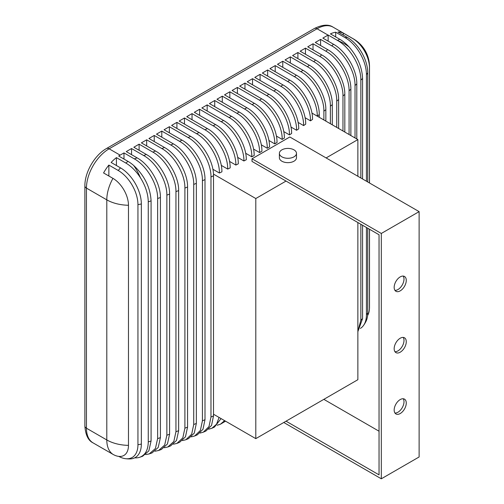 <?xml version="1.0" encoding="UTF-8"?>
<svg xmlns="http://www.w3.org/2000/svg" width="504" height="504" viewBox="0 0 504 504"><rect width="100%" height="100%" fill="white"/><g stroke="black" fill="none" stroke-linecap="round" stroke-linejoin="round"><path stroke-width="0.76" d="M279.38 153.348L279.38 157.714A8.555 4.939 0 0 0 281.881 161.211A8.555 4.939 0 0 0 291.205 162.275A8.555 4.939 0 0 0 296.484 157.714L296.484 153.348A8.555 4.939 0 0 0 293.983 149.858A8.555 4.939 0 0 0 284.659 148.787A8.555 4.939 0 0 0 279.38 153.348A8.555 4.939 0 0 0 281.881 156.845A8.555 4.939 0 0 0 291.205 157.916A8.555 4.939 0 0 0 296.484 153.348M400.214 290.865A8.555 4.939 120 0 0 405.808 283.324A8.555 4.939 120 0 0 404.491 276.469A8.555 4.939 120 0 0 400.214 276.891A8.555 4.939 120 0 0 394.626 284.432A8.555 4.939 120 0 0 395.942 291.287A8.555 4.939 120 0 0 400.214 290.865M394.96 290.367A8.555 4.939 120 0 0 397.946 289.554A8.555 4.939 120 0 0 403.206 276.079M400.214 413.538A8.555 4.939 120 0 0 405.808 405.997A8.555 4.939 120 0 0 404.491 399.143A8.555 4.939 120 0 0 400.214 399.565A8.555 4.939 120 0 0 394.626 407.106A8.555 4.939 120 0 0 395.942 413.96A8.555 4.939 120 0 0 400.214 413.538M394.96 413.041A8.555 4.939 120 0 0 397.946 412.228A8.555 4.939 120 0 0 403.206 398.752M400.214 352.201A8.555 4.939 120 0 0 405.808 344.66A8.555 4.939 120 0 0 404.491 337.806A8.555 4.939 120 0 0 400.214 338.228A8.555 4.939 120 0 0 394.626 345.769A8.555 4.939 120 0 0 395.942 352.624A8.555 4.939 120 0 0 400.214 352.201M394.96 351.704A8.555 4.939 120 0 0 397.946 350.891A8.555 4.939 120 0 0 403.206 337.415M319.259 117.306L319.259 114.597A632.999 365.457 180 0 1 317.262 116.065C317.57 102.18 306.552 83.305 294.418 76.684L275.216 65.596L269.923 68.651L289.731 80.092C301.858 86.72 312.827 105.538 312.543 119.398A632.999 365.457 0 0 1 310.502 120.84C310.785 106.961 299.817 88.162 287.702 81.541L267.649 69.962L262.357 73.017L282.927 84.892C295.029 91.508 305.985 110.338 305.695 124.173A632.999 365.457 0 0 1 303.616 125.59C303.893 111.724 292.969 92.95 280.854 86.316L260.089 74.327L254.797 77.383L275.978 89.611C288.08 96.22 299.011 115.057 298.721 128.879A632.999 365.457 0 0 1 296.598 130.271C296.881 116.418 285.982 97.65 273.867 91.01L252.529 78.693L247.237 81.749L268.897 94.254C280.993 100.869 291.904 119.694 291.614 133.503A632.999 365.457 0 0 1 289.46 134.883C289.737 121.042 278.863 102.274 266.748 95.634L244.969 83.059L239.677 86.115L261.683 98.816C273.779 105.437 284.672 124.249 284.382 138.058A632.999 365.457 0 0 1 282.183 139.413C282.461 125.584 271.606 106.817 259.491 100.17L237.409 87.425L232.111 90.481L254.331 103.307C266.427 109.922 277.307 128.728 277.017 142.544A632.999 365.457 0 0 1 274.787 143.873C275.064 130.051 264.216 111.277 252.101 104.637L229.843 91.791L224.551 94.847L246.847 107.717C258.936 114.339 269.816 133.132 269.527 146.947A632.999 365.457 0 0 1 267.259 148.258C267.536 134.436 256.687 115.668 244.572 109.022L222.283 96.157L216.991 99.212L239.224 112.046C251.32 118.667 262.2 137.466 261.91 151.282A632.999 365.457 0 0 1 259.604 152.567C259.881 138.745 249.026 119.971 236.912 113.331L214.723 100.517L209.431 103.572L231.468 116.298C243.564 122.919 254.457 141.725 254.167 155.541A632.999 365.457 0 0 1 251.817 156.807C252.094 142.972 241.233 124.205 229.118 117.558L207.163 104.882L201.871 107.938L223.581 120.475C235.677 127.09 246.588 145.914 246.292 159.73A632.999 365.457 0 0 1 243.904 160.971C244.182 147.124 233.302 128.356 221.187 121.716L199.603 109.248L194.305 112.304L215.554 124.576C227.657 131.185 238.587 150.016 238.291 163.838A632.999 365.457 0 0 1 235.866 165.06C236.143 151.2 225.238 132.426 213.123 125.786L192.037 113.614L186.745 116.67L207.396 128.596C219.505 135.211 230.454 154.041 230.164 167.876A632.999 365.457 0 0 1 227.701 169.073C227.978 155.201 217.035 136.414 204.92 129.786L184.477 117.98L179.185 121.036L199.099 132.533C211.22 139.161 222.188 157.979 221.905 171.839A632.999 365.457 0 0 1 219.404 173.011C219.687 159.138 208.694 140.32 196.585 133.699L176.917 122.346L171.625 125.402L190.663 136.395C202.828 143.048 213.816 161.885 213.513 175.783A632.999 365.457 180 0 1 210.974 176.936L210.974 417.041A632.999 365.457 0 0 0 213.513 415.888L213.513 175.783M219.404 173.011L212.877 169.243M176.917 128.457L176.917 122.346M208.7 429.194L211.926 428.249L216.581 424.16L219.07 417.432M221.061 418.585L214.465 427.058L211.926 428.249M227.701 169.073L221.262 165.356M184.477 124.091L184.477 117.98M217.18 425.237L220.355 424.261L224.608 420.632M225.553 421.18L220.355 424.261M235.866 165.06L229.522 161.393M192.037 119.725L192.037 113.614M243.904 160.971L237.655 157.355M199.603 115.359L199.603 109.248M251.817 156.807L245.656 153.248M207.163 110.993L207.163 104.882M259.604 152.567L253.531 149.064M214.723 106.634L214.723 100.517M267.259 148.258L261.274 144.799M222.283 102.268L222.283 96.157M274.787 143.873L268.89 140.471M229.843 97.902L229.843 91.791M282.183 139.413L276.381 136.061M237.409 93.536L237.409 87.425M289.46 134.883L283.739 131.582M244.969 89.17L244.969 83.059M296.598 130.271L290.972 127.027M252.529 84.804L252.529 78.693M303.616 125.59L298.078 122.396M260.089 80.438L260.089 74.327M310.502 120.84L305.052 117.69M267.649 76.073L267.649 69.962M148.264 201.846L148.264 441.951A632.999 365.457 0 0 0 151.087 440.962L151.087 200.857A632.999 365.457 180 0 1 148.264 201.846C148.113 193.895 145.486 185.844 140.389 177.698A31.657 18.276 -120 0 0 125.805 163.031L116.424 157.62A32.08 18.522 120 0 0 111.132 162.464L120.513 167.876A29.465 17.01 60 0 1 141.34 203.963L141.34 444.068A29.465 17.01 60 0 1 130.057 458.93A32.08 32.08 0 0 1 125.37 458.671A27.865 16.084 -120 0 0 137.945 444.723L137.945 204.618A27.865 16.084 -120 0 0 118.238 170.491L108.864 165.079A32.08 18.522 120 0 0 103.572 172.954L112.946 178.366A21.962 12.682 60 0 1 128.476 205.267L128.476 445.372A21.962 12.682 60 0 1 112.946 454.337L103.572 448.919A32.08 18.522 120 0 0 104.07 449.228A32.08 18.522 120 0 0 104.58 449.505M118.755 456.385A27.865 16.084 -120 0 0 125.37 458.671M369.457 182.958L369.457 67.624A23.782 13.734 -120 0 0 352.642 38.493L343.268 33.081A32.08 18.522 120 0 0 337.97 32.004L347.351 37.416A28.841 16.651 60 0 1 367.744 72.746L367.744 181.969M366.433 181.207L366.433 74.605A30.196 17.432 -120 0 0 345.082 37.624L335.702 32.212A32.08 18.522 120 0 0 330.41 33.869L339.791 39.287A31.903 18.421 60 0 1 349.171 47.061A32.08 22.491 -134 0 0 337.913 40.685A32.08 18.522 -120 0 0 337.522 40.452L328.142 35.034A32.08 18.522 120 0 0 328.041 35.097L322.85 38.09L333.503 44.245C345.744 50.923 357.065 69.76 356.794 83.885A632.999 365.457 180 0 1 355.03 85.485L355.03 137.957M367.744 228.243L367.744 312.852A28.841 16.651 60 0 1 365.854 321.659A32.08 32.08 0 0 1 363.516 325.464A30.196 17.432 -120 0 0 366.433 314.71L366.433 227.487M360.379 328.413A30.196 17.432 -120 0 0 363.516 325.464M356.794 138.972L356.794 83.885M355.03 85.485C355.307 71.423 344.037 52.555 331.771 45.864L320.582 39.4L315.29 42.456L327.676 49.612C339.885 56.272 351.162 75.134 350.872 89.195A632.999 365.457 180 0 1 349.07 90.777L349.07 134.518M350.872 135.557L350.872 89.195M349.07 90.777C349.348 76.721 338.146 57.903 325.899 51.206L313.022 43.766L307.73 46.822L321.703 54.892C333.881 61.526 345.12 80.426 344.818 94.431A632.999 365.457 180 0 1 342.972 95.987L342.972 130.996M344.818 132.061L344.818 94.431M342.972 95.987C343.256 81.963 332.098 63.139 319.882 56.461L305.456 48.132L300.163 51.188L315.592 60.096C327.757 66.73 338.927 85.604 338.625 99.59A632.999 365.457 180 0 1 336.741 101.121L336.741 127.399M338.625 128.488L338.625 99.59M336.741 101.121C337.037 87.148 325.918 68.298 313.727 61.639L297.896 52.498L292.603 55.553L309.336 65.211C321.502 71.864 332.602 90.695 332.306 104.668A632.999 365.457 180 0 1 330.378 106.18L330.378 123.726M332.306 124.835L332.306 104.668M330.378 106.18C330.687 92.251 319.599 73.376 307.427 66.736L290.336 56.864L285.043 59.919L302.942 70.251C315.107 76.91 326.145 95.735 325.849 109.67A632.999 365.457 180 0 1 323.883 111.157L323.883 119.977M325.849 121.111L325.849 109.67M323.883 111.157C324.198 97.266 313.135 78.372 300.995 71.751L282.776 61.23L277.483 64.285L296.402 75.209C308.568 81.862 319.561 100.699 319.259 114.597M210.974 176.936C211.289 163.05 200.246 144.163 188.112 137.542L169.357 126.712L164.065 129.767L182.095 140.181C194.261 146.834 205.292 165.659 204.996 179.594A632.999 365.457 180 0 1 202.419 180.722L202.419 420.827A632.999 365.457 0 0 0 204.996 419.7L204.996 179.594M213.513 415.888L211.535 425.42L205.947 430.996L203.364 432.161L208.984 426.579L210.974 417.041M200.101 433.068L203.364 432.161M202.419 180.722C202.728 166.818 191.652 147.93 179.5 141.296L161.797 131.078L156.498 134.133L173.389 143.879C185.548 150.532 196.642 169.363 196.346 183.33A632.999 365.457 180 0 1 193.725 184.439L193.725 424.544A632.999 365.457 0 0 0 196.346 423.436L196.346 183.33M204.996 419.7L202.98 429.288L197.297 434.845L194.676 435.985L200.384 430.435L202.419 420.827M191.363 436.861L194.676 435.985M193.725 184.439C194.021 170.484 182.933 151.635 170.749 144.976L154.23 135.444L148.938 138.499L164.537 147.502C176.696 154.136 187.872 173.023 187.564 186.99A632.999 365.457 180 0 1 184.905 188.074L184.905 428.179A632.999 365.457 0 0 0 187.564 427.096L187.564 186.99M196.346 423.436L194.292 433.081L188.515 438.619L185.856 439.734L191.659 434.215L193.725 424.544M182.492 440.572L185.856 439.74M184.905 188.074C185.189 174.075 174.056 155.251 161.853 148.573L146.67 139.81L141.378 142.865L155.547 151.042C167.725 157.683 178.952 176.57 178.649 190.575A632.999 365.457 180 0 1 175.946 191.633L175.946 431.739A632.999 365.457 0 0 0 178.649 430.681L178.649 190.575M187.564 427.096L185.472 436.798L179.607 442.31L176.904 443.407L182.801 437.907L184.905 428.179M173.489 444.207L176.904 443.407M175.946 191.633C176.224 177.603 165.06 158.785 152.819 152.088L139.11 144.175L133.818 147.231L146.412 154.501C158.634 161.173 169.879 180.016 169.596 194.084A632.999 365.457 180 0 1 166.856 195.117L166.856 435.223A632.999 365.457 0 0 0 169.596 434.19L169.596 194.084M178.649 430.681L176.513 440.452L170.56 445.927L167.819 446.991L173.811 441.517L175.946 431.739M164.354 447.754L167.819 446.991M166.856 195.117C167.139 181.081 155.9 162.212 143.646 155.522L131.55 148.541L126.258 151.597L137.138 157.878C149.386 164.569 160.681 183.393 160.411 197.511A632.999 365.457 180 0 1 157.632 198.519L157.632 438.625A632.999 365.457 0 0 0 160.411 437.617L160.411 197.511M169.596 434.19L167.429 444.005L161.381 449.455L158.596 450.494L164.676 445.051L166.856 435.223M155.087 451.225L158.596 450.494M157.632 198.519C157.922 184.433 146.557 165.539 134.322 158.873L123.984 152.907L120.11 155.144A32.08 18.522 120 0 0 118.692 156.013L128.073 161.425A32.017 18.484 60 0 1 133.667 165.469C144.49 175.606 150.293 187.406 151.087 200.857M160.411 437.617L158.212 447.47L152.063 452.901L149.241 453.915L155.408 448.516L157.632 438.625M145.675 454.608L149.241 453.915M140.389 177.698A32.08 13.425 -109 0 0 133.667 165.469M139.835 457.223A32.08 13.425 -109 0 0 139.936 457.185A32.08 13.425 -109 0 0 140.389 457.008C145.486 454.74 148.113 449.719 148.264 441.951M151.087 440.962L148.844 450.872L142.607 456.259L139.936 457.185A32.08 32.08 0 0 1 139.684 457.273A31.657 18.276 -120 0 0 140.389 457.008M362.571 178.983L362.571 78.492A632.999 365.457 180 0 1 360.851 80.117L360.851 177.988M360.851 224.261L360.851 320.223A632.999 365.457 0 0 0 362.571 318.597L362.571 225.257M360.851 80.117C361.129 66.181 350.028 47.54 337.913 40.685M349.171 47.061C357.651 56.851 362.118 67.328 362.571 78.492M367.605 315.523A23.782 13.734 -120 0 0 369.388 309.45A23.782 13.734 -120 0 0 369.457 307.73L369.457 229.232M357.871 331.311L360.851 320.223M362.571 318.597L357.871 331.645M134.713 457.84A31.657 18.276 -120 0 0 139.684 457.273M123.984 159.069L123.984 152.907M335.702 36.924L335.702 32.212M131.55 154.652L131.55 148.541M139.11 150.287L139.11 144.175M146.67 145.921L146.67 139.81M154.23 141.555L154.23 135.444M161.797 137.189L161.797 131.078M169.357 132.823L169.357 126.712M275.216 71.707L275.216 65.596M282.776 67.341L282.776 61.23M290.336 62.975L290.336 56.864M297.896 58.609L297.896 52.498M305.456 54.243L305.456 48.132M313.022 49.877L313.022 43.766M320.582 45.511L320.582 39.4M328.142 41.152L328.142 35.034M343.268 35.059L343.268 33.081M108.864 176.009L108.864 165.079M116.424 165.52L116.424 157.62M357.871 222.541L357.871 379.701L255.799 438.637L255.799 198.532L286.039 181.068L379.046 234.763L379.046 474.869L286.039 421.174M213.513 414.225L255.799 438.637M326.113 157.935L357.871 139.595L357.871 176.268M311.932 113.072L357.871 139.595M213.469 174.094L255.799 198.532M283.771 422.484L381.314 478.8L419.12 456.971L419.12 211.63L289.819 136.981L252.013 158.804L252.013 161.425L286.039 181.068M419.12 211.63L381.314 233.459L252.013 158.804M381.314 478.8L381.314 233.459M379.046 431.216L323.845 399.351M287.702 81.541A600.919 346.935 0 0 0 289.731 80.092M280.854 86.316A600.919 346.935 0 0 0 282.927 84.892M273.867 91.01A600.919 346.935 0 0 0 275.978 89.611M266.748 95.634A600.919 346.935 0 0 0 268.897 94.254M259.491 100.17A600.919 346.935 0 0 0 261.683 98.816M252.101 104.637A600.919 346.935 0 0 0 254.331 103.307M244.572 109.022A600.919 346.935 0 0 0 246.847 107.717M236.912 113.331A600.919 346.935 0 0 0 239.224 112.046M229.118 117.558A600.919 346.935 0 0 0 231.468 116.298M221.187 121.716A600.919 346.935 0 0 0 223.581 120.475M213.123 125.786A600.919 346.935 0 0 0 215.554 124.576M204.92 129.786A600.919 346.935 0 0 0 207.396 128.596M196.585 133.699A600.919 346.935 0 0 0 199.099 132.533M118.238 170.491A32.08 18.522 -60 0 1 120.513 167.876M141.34 203.963A32.08 18.522 180 0 1 137.945 204.618M141.34 444.068A32.08 18.522 180 0 1 137.945 444.723M128.476 205.267A32.08 18.522 180 0 1 106.798 199.849A32.08 18.522 -60 0 1 112.946 178.366M112.946 454.337A32.08 18.522 -60 0 1 106.798 439.954L106.798 199.849L86.449 188.099L86.449 428.205L106.798 439.954A32.08 18.522 180 0 0 128.476 445.372M345.082 37.624A32.08 18.522 -60 0 1 347.351 37.416M367.744 72.746A32.08 18.522 180 0 1 366.433 74.605M367.744 312.852A32.08 18.522 180 0 1 366.433 314.71M331.771 45.864A600.919 346.935 0 0 0 333.503 44.245M325.899 51.206A600.919 346.935 0 0 0 327.676 49.612M319.882 56.461A600.919 346.935 0 0 0 321.703 54.892M313.727 61.639A600.919 346.935 0 0 0 315.592 60.096M307.427 66.736A600.919 346.935 0 0 0 309.336 65.211M300.995 71.751A600.919 346.935 0 0 0 302.942 70.251M294.418 76.684A600.919 346.935 0 0 0 296.402 75.209M188.112 137.542A600.919 346.935 0 0 0 190.663 136.395M179.5 141.296A600.919 346.935 0 0 0 182.095 140.181M170.749 144.976A600.919 346.935 0 0 0 173.389 143.879M161.853 148.573A600.919 346.935 0 0 0 164.537 147.502M152.819 152.088A600.919 346.935 0 0 0 155.547 151.042M143.646 155.522A600.919 346.935 0 0 0 146.412 154.501M134.322 158.873A600.919 346.935 0 0 0 137.138 157.878M337.522 40.452A32.08 18.522 -60 0 1 339.791 39.287M328.041 35.097L317.066 28.759L109.129 148.806L120.11 155.144M352.642 38.493A32.08 18.522 -60 0 1 353.462 38.921L333.106 27.166A32.08 18.522 120 0 0 317.066 28.759A5.349 3.087 60 0 0 314.395 28.495L106.457 148.541A5.349 3.087 60 0 1 109.129 148.806A32.08 18.522 120 0 0 86.449 188.099A5.349 3.087 0 0 1 84.88 185.913L84.88 426.019A5.349 3.087 0 0 0 86.449 428.205A32.08 18.522 120 0 0 93.089 442.89C88.25 440.603 85.516 434.977 84.88 426.019M125.805 163.031A32.08 18.522 -60 0 1 128.073 161.425M369.501 182.983L369.501 66.704A32.08 18.522 180 0 1 369.457 67.624M369.388 309.45A32.08 32.08 0 0 0 369.501 306.804A32.08 18.522 180 0 1 369.457 307.73M104.07 449.228L93.089 442.89M369.501 66.704A32.08 32.08 0 0 0 353.462 38.921M369.501 306.804L369.501 229.257M84.88 185.913C84.71 172.305 94.582 155.201 106.457 148.541M314.395 28.495C322.415 24.564 328.652 24.123 333.106 27.166"/></g></svg>
